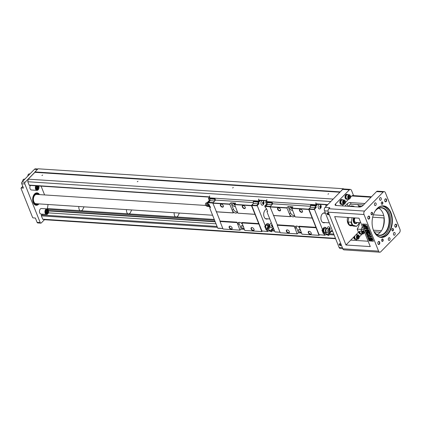 <?xml version="1.0" encoding="UTF-8"?>
<svg xmlns="http://www.w3.org/2000/svg" width="421" height="421" viewBox="0 0 421 421"><rect width="100%" height="100%" fill="white"/><g stroke="black" fill="none" stroke-linecap="round" stroke-linejoin="round"><path stroke-width="0.63" d="M325.854 232.581A3.136 2.005 -86.3 0 1 325.538 232.971L324.17 234.371L323.807 233.445L323.233 233.408L321.907 230.076L322.481 230.113L322.349 229.208L314.534 209.574L313.724 209.521L315.403 207.448L315.087 205.858L315.545 205.39L315.129 205.816M323.233 233.408L324.023 232.597M323.654 232.176A1.863 1.189 -86.3 0 1 322.828 229.755M310.509 206.29L272.792 203.827L270.003 206.674L286.88 207.779L288.075 206.553L292.937 206.874L291.742 208.095L308.619 209.195L315.929 227.324L299.052 226.224L301.983 234.192L319.023 235.339L319.523 234.829M296.163 226.082A3.168 1.952 -135.6 0 0 296.358 227.366L298.478 232.697L301.468 232.897M298.478 232.697L297.121 233.871L294.19 225.909L277.313 224.803L277.244 225.235L294.121 226.335M277.244 225.235L280.244 232.771L297.284 233.923M323.912 235.113L319.118 234.739L308.998 209.311L310.661 207.111L308.619 209.195M310.661 207.111L310.356 205.474L310.751 205.069L315.518 205.38M272.792 203.827L272.14 202.548L267.372 202.238L266.977 202.638L267.303 204.401L265.619 206.479L269.987 206.764M272.045 204.59L271.745 202.954L272.14 202.548M315.929 227.324L319.023 235.339M291.742 208.095L295.105 216.915L312.256 218.099M270.003 206.674L273.645 215.578L290.516 216.678L286.88 207.779M290.516 216.678L289.48 214.063A3.168 1.952 -135.6 0 0 291.727 216.478A3.168 1.952 -135.6 0 0 294.174 216.441A3.168 1.952 -135.6 0 0 294.547 215.515M288.075 206.553L290.606 212.91A3.168 1.952 -135.6 0 0 294.537 215.668M299.389 227.677A3.168 1.952 -135.6 0 0 295.4 226.461A3.168 1.952 -135.6 0 0 295.232 228.519L294.19 225.909M273.645 215.578L277.313 224.803M298.984 226.656L315.861 227.756M287.222 229.882A1.863 1.147 44.4 0 1 287.638 229.966A1.863 1.147 44.4 0 1 289.29 231.582A1.863 1.147 44.4 0 1 288.401 232.955A1.863 1.147 44.4 0 1 286.391 231.303A1.863 1.147 44.4 0 1 287.222 229.882M280.244 232.771L297.121 233.871M309.151 231.313A1.863 1.147 44.4 0 1 309.567 231.397A1.863 1.147 44.4 0 1 311.219 233.018A1.863 1.147 44.4 0 1 310.33 234.386A1.863 1.147 44.4 0 1 308.319 232.734A1.863 1.147 44.4 0 1 309.151 231.313M301.983 234.192L318.86 235.292M269.961 206.932L286.838 208.037M291.7 208.353L308.577 209.458M278.449 207.837A1.863 1.147 44.4 0 1 278.865 207.921A1.863 1.147 44.4 0 1 280.518 209.542A1.863 1.147 44.4 0 1 279.628 210.91A1.863 1.147 44.4 0 1 277.618 209.258A1.863 1.147 44.4 0 1 278.449 207.837M273.371 215.494L290.243 216.599M300.378 209.269A1.863 1.147 44.4 0 1 300.794 209.353A1.863 1.147 44.4 0 1 302.446 210.974A1.863 1.147 44.4 0 1 301.557 212.342A1.863 1.147 44.4 0 1 299.547 210.689A1.863 1.147 44.4 0 1 300.378 209.269M295.105 216.915L311.982 218.015M325.58 204.706L326.191 206.237M315.971 204.874L316.745 204.127M324.88 222.567A4.968 3.173 -86.3 0 1 323.76 222.809A4.968 3.173 -86.3 0 1 321.344 220.641A4.968 3.173 -86.3 0 1 321.397 215.436A4.968 3.173 -86.3 0 1 324.407 212.889A4.968 3.173 -86.3 0 1 325.486 213.273L323.281 213.126M287.722 229.998A1.616 0.995 -135.6 0 0 287.438 229.945A1.616 0.995 -135.6 0 0 286.817 230.15A1.616 0.995 -135.6 0 0 287.269 231.992A1.616 0.995 -135.6 0 0 289.122 232.408A1.616 0.995 -135.6 0 0 289.259 231.497M278.949 207.953A1.616 0.995 -135.6 0 0 278.665 207.906A1.616 0.995 -135.6 0 0 278.044 208.106A1.616 0.995 -135.6 0 0 278.502 209.947A1.616 0.995 -135.6 0 0 280.349 210.363A1.616 0.995 -135.6 0 0 280.486 209.458M300.878 209.384A1.616 0.995 -135.6 0 0 300.594 209.337A1.616 0.995 -135.6 0 0 299.973 209.537A1.616 0.995 -135.6 0 0 300.426 211.379A1.616 0.995 -135.6 0 0 302.278 211.8A1.616 0.995 -135.6 0 0 302.415 210.889M309.651 231.429A1.616 0.995 -135.6 0 0 309.367 231.376A1.616 0.995 -135.6 0 0 308.746 231.582A1.616 0.995 -135.6 0 0 309.198 233.423A1.616 0.995 -135.6 0 0 311.051 233.839A1.616 0.995 -135.6 0 0 311.187 232.934M292.442 210.216A1.863 1.147 44.4 0 1 290.043 208.979A1.863 1.147 44.4 0 1 290.711 207.227A1.863 1.147 44.4 0 1 291.127 207.311A1.863 1.147 44.4 0 1 292.006 207.827M301.215 232.26A1.863 1.147 44.4 0 1 298.815 231.018A1.863 1.147 44.4 0 1 299.484 229.271A1.863 1.147 44.4 0 1 299.899 229.356A1.863 1.147 44.4 0 1 300.089 229.429M291.569 207.516A0.779 0.479 -135.6 0 0 291.369 207.611A0.779 0.479 -135.6 0 0 291.832 208.679M300.168 229.629A0.779 0.479 -135.6 0 0 300.141 229.655A0.779 0.479 -135.6 0 0 300.605 230.724M315.545 205.39L316.013 204.874M316.024 204.901L316.781 204.127M310.356 205.474L315.124 205.785M310.682 207.232L315.318 207.532M309.067 208.879L313.777 209.19M308.998 209.311L313.724 209.521M319.118 234.739L324.738 235.202L324.17 234.371M325.649 234.634L326.549 234.692M332.106 231.397A1.642 1.052 -86.3 0 1 331.953 231.229L331.648 231.14L328.001 235.223L326.57 234.723L326.159 234.113M324.738 235.202L323.928 235.15M329.68 227.451A2.331 1.489 93.7 0 0 328.69 226.724A2.331 1.489 93.7 0 0 327.775 227.13A2.331 1.489 93.7 0 0 327.112 228.492M319.718 204.322A2.331 1.489 93.7 0 0 318.86 204.727A2.331 1.489 93.7 0 0 318.339 207.958A2.331 1.489 93.7 0 0 319.471 208.969A2.331 1.489 93.7 0 0 320.549 208.379M320.765 205.048A2.331 1.489 93.7 0 0 319.834 204.327M313.792 209.09L314.603 209.142L316.213 207.5L315.403 207.448M314.603 209.142L314.534 209.574M322.349 229.208L323.717 227.808A3.136 2.005 -86.3 0 1 324.954 227.266A3.136 2.005 -86.3 0 1 326.464 228.614M326.217 232.392A3.136 2.005 -86.3 0 1 325.775 232.987L324.412 234.386M332.569 231.055A1.21 0.774 -86.3 0 1 331.764 230.803L331.269 230.655L327.322 234.692L326.617 233.644L325.007 235.286M315.087 205.858L316.108 205.337L315.918 206.032L317.723 204.19M315.918 206.032L316.213 207.5M316.108 205.337L317.26 204.159M316.171 205.637L317.592 204.18M329.406 233.792L328.001 235.223M327.322 234.692L327.859 235.013M331.269 230.655L331.648 231.14M331.764 230.803L331.953 231.229M322.481 230.113L323.402 229.171A2.173 1.389 -86.3 0 1 323.938 228.461M324.549 232.687L323.807 233.445M326.38 228.577L326.033 228.171L324.044 228.335L324.423 228.361L323.638 230.619L323.26 230.592L323.275 229.487A2.173 1.389 -86.3 0 0 323.296 231.566L323.328 231.645A2.173 1.389 -86.3 0 0 323.717 232.239M324.833 227.266A3.136 2.005 -86.3 0 1 326.017 228.171M319.813 204.327A2.331 1.489 -86.3 0 1 320.528 204.732A2.768 2.768 0 0 1 320.27 208.663A2.331 1.489 -86.3 0 1 319.46 208.969M328.68 226.724A2.331 1.489 -86.3 0 1 329.443 227.135A2.768 2.768 0 0 1 329.638 230.561M328.785 229.14L329.054 228.361L329.627 228.298L329.922 229.035L329.517 229.855M328.701 229.103A1.01 0.647 -86.3 0 1 329.196 228.14A1.01 0.647 -86.3 0 1 329.906 228.535A1.01 0.647 -86.3 0 1 329.569 230.029M329.922 229.035L329.306 228.998L329.18 229.356M329.054 228.366L329.306 228.998M320.139 205.958L320.713 205.895L321.007 206.632L320.728 207.442L320.155 207.506L319.86 206.769L320.139 205.958M320.991 206.132A1.01 0.647 -86.3 0 1 320.444 207.706A1.01 0.647 -86.3 0 1 319.871 206.264A1.01 0.647 -86.3 0 1 320.991 206.132M320.728 207.442L320.113 207.4L320.386 206.595L321.007 206.632M320.139 205.964L320.386 206.595M266.982 202.669L267.256 204.306L265.577 206.374L264.767 206.322L265.698 208.085L266.272 208.121L267.598 211.453L267.025 211.416L267.156 212.321L274.966 231.955L276.144 231.997M280.039 232.25L275.776 232.008M280.012 232.187L275.739 231.908M270.324 206.348L265.688 206.048M271.94 204.701L267.303 204.401M271.745 202.954L266.977 202.638M276.05 232.092L274.966 231.955M264.767 206.322L264.835 205.89L265.646 205.948M267.256 204.306L266.446 204.253L264.835 205.89M266.446 204.253L265.672 202.043L266.935 202.717M258.952 200.354L266.819 200.87L265.672 202.043M267.025 211.416L267.424 211.01M315.908 205.022L315.882 202.764L316.245 204.548L315.903 204.895M315.566 205.369L315.471 204.995L316.224 204.617M315.871 204.795L266.814 201.591L266.825 199.565M267.614 202.254L266.814 201.591M298.368 232.813L301.515 233.018M328.191 235.029L328.938 235.576L328.422 234.792M323.275 229.487L323.307 229.398A2.173 1.389 -86.3 0 1 323.402 229.171M326.033 228.171L324.423 228.361M323.307 229.398L323.87 228.54M323.638 230.619L324.465 232.692L323.328 231.645M323.296 231.566L323.26 230.592M324.465 232.692L326.154 232.408M328.875 231.082A0.516 0.332 -86.3 0 1 328.864 230.192A0.516 0.332 -86.3 0 1 328.875 231.082M329.033 229.266L327.691 228.603A2.047 1.31 93.7 0 0 327.491 228.535L326.059 228.835A1.863 1.189 93.7 0 0 325.322 230.434A1.863 1.189 93.7 0 0 325.843 232.118L327.228 232.602A2.047 1.31 93.7 0 0 327.427 232.56L328.848 232.082A1.458 0.931 93.7 0 0 329.185 231.86A1.458 0.931 93.7 0 0 329.638 230.44A1.458 0.931 93.7 0 0 329.033 229.266A1.458 0.931 93.7 0 0 327.775 230.597A1.458 0.931 93.7 0 0 328.848 232.082M327.491 228.535A2.047 1.31 93.7 0 0 325.917 230.476A2.047 1.31 93.7 0 0 327.228 232.602M362.234 233.918L359.25 236.97M357.108 239.16L355.85 240.444M380.763 251.779L399.397 232.739A2.484 1.589 93.7 0 0 399.95 229.292L385.383 192.692A2.484 1.589 93.7 0 0 384.178 191.608A2.484 1.589 93.7 0 0 383.199 192.039L364.565 211.074A2.484 1.589 93.7 0 0 364.018 214.521L378.579 251.121A2.484 1.589 93.7 0 0 379.789 252.205A2.484 1.589 93.7 0 0 380.763 251.779M358.445 232.25L357.187 229.092L361.081 229.387L361.718 230.976A2.484 1.142 -21.7 0 0 358.445 232.25L350.751 240.107L368.149 241.244M379.789 252.205L344.036 249.869A2.484 1.589 -86.3 0 1 342.831 248.79L328.264 212.189A2.484 1.589 -86.3 0 1 328.812 208.737L364.565 211.074M328.038 211.058L324.523 210.826A2.484 1.589 -86.3 0 1 325.075 207.379L329.838 207.69L328.812 208.737M364.375 231.76A2.173 1.389 93.7 0 1 362.844 233.96A2.173 1.389 93.7 0 1 361.723 230.976L364.128 231.134M374.18 231.792L380.331 232.192M362.292 226.524A16.151 10.32 -86.3 0 1 361.081 229.387L363.491 229.54M373.385 230.187L381.473 230.713M372.685 217.199L383.941 217.936A16.151 10.32 93.7 0 1 382.031 229.792M345.962 245.001L334.663 216.599L358.976 218.189L370.275 246.585L345.962 245.001L350.751 240.107M362.449 224.004L369.18 240.923L373.474 241.201L366.738 224.288L362.449 224.004M362.697 224.025L369.354 240.749L373.395 241.012M371.969 239.565L372.401 239.533M372.217 239.654L372.332 239.912L371.801 239.738L372.317 239.907M371.069 238.112L371.085 239.06L371.843 240.054L370.412 239.012L371.243 237.933L371.869 238.754L371.338 238.586L371.238 238.333L371.927 238.323L371.869 238.754M371.248 238.354L371.69 239.454M371.885 239.707L371.843 240.054M368.633 237.486L369.864 237.77L370.612 237.428L369.985 238.67L368.633 237.486L369.696 237.949L370.438 237.607L369.985 238.67M369.633 232.692L369.706 233.481L366.844 233.297L366.449 232.308L368.165 231.839L365.981 231.124L365.586 230.129L368.443 230.313L368.691 230.929L366.438 230.782L368.949 231.582L369.201 232.218L367.207 232.724L369.459 232.871L367.796 232.576M366.449 232.308L367.949 231.766M365.586 230.129L368.612 230.14L368.691 230.929M367.344 230.845L369.117 231.408L369.201 232.218M367.675 227.777L367.917 228.387L367.17 228.524L367.707 229.866L364.844 228.293L364.633 227.766L366.444 227.882L366.286 227.477L366.765 227.508L366.928 227.914L367.675 227.777L367.743 228.561M367.417 228.54L367.707 229.866M364.633 227.766L366.37 227.693M366.286 227.477L366.938 227.335L367.096 227.74M370.922 235.939L371.017 236.776L368.154 236.591L367.891 235.928L369.159 236.013L367.359 234.586L367.001 233.697L368.612 235.007L369.838 233.818L370.18 234.676L369.196 235.492L369.885 236.06L370.922 235.939L371.017 236.776M367.891 235.928L368.907 235.807M367.001 233.697L368.78 234.834L370.006 233.644L370.18 234.676M369.385 235.328L370.059 235.881M366.486 227.187L367.091 226.709L366.654 227.014L367.091 226.709L365.054 224.94L366.917 226.882L366.486 227.187L366.365 226.482L365.333 225.693L365.854 227.077L364.239 226.656L363.576 224.993L364.091 225.025L364.565 226.214L365.086 226.34L364.881 225.114M365.449 225.63L365.854 227.077M363.576 224.993L364.26 224.851L364.907 226.082M369.154 239.875L369.98 238.802L368.38 237.933L369.138 238.928L369.154 239.875L369.812 238.975L368.38 237.933M370.238 239.317L371.759 240.323L370.527 240.038L369.785 240.38L370.238 239.317L371.59 240.502M371.543 238.46L372.059 238.67M371.89 238.807L371.996 239.065L371.522 238.844L372.038 239.175L371.654 239.196L372.143 239.444L371.611 239.275L371.854 239.075L371.359 238.633L371.996 239.065M371.827 239.023L372.317 239.27L371.801 239.738M371.427 238.165L371.927 238.323M371.654 239.196L372.075 239.275M369.885 236.06L370.754 236.113M366.928 227.914L367.501 227.956M366.991 229.245L366.691 228.492L365.712 228.429L366.991 229.245M366.207 228.461L366.838 228.866M369.459 232.871L369.706 233.481M371.859 239.696L372.264 239.838M353.577 195.602L351.54 190.481A2.484 1.589 93.7 0 0 350.33 189.397A2.484 1.589 93.7 0 0 349.356 189.829L335.505 203.975A2.484 1.142 158.3 0 0 335.105 205.016A2.484 1.142 158.3 0 0 336.047 205.495L359.408 207.021A2.484 1.142 158.3 0 0 362.681 205.748L376.527 191.602L383.199 192.039M342.099 205.89L343.631 204.327M345.331 202.59L348.762 199.086M350.461 197.349L351.803 195.981A2.484 1.589 -86.3 0 1 352.782 195.549L371.469 196.77M348.109 206.285L347.141 203.848L344.962 206.08M347.141 203.848A2.484 1.142 158.3 0 1 350.414 202.58L364.86 203.522M350.414 202.58L351.046 204.164L363.439 204.974M351.046 204.164L349.904 204.548L348.604 206.316M357.329 204.574A16.151 10.32 -86.3 0 1 359.287 206.137L357.908 206.921M359.287 206.137L361.949 206.311M327.464 212.968A1.116 0.689 44.4 0 1 327.712 213.021A1.116 0.689 44.4 0 1 328.701 213.989A1.116 0.689 44.4 0 1 328.17 214.805A1.116 0.689 44.4 0 1 326.97 213.821A1.116 0.689 44.4 0 1 327.464 212.968M339.705 243.727A1.116 0.689 44.4 0 1 339.952 243.78A1.116 0.689 44.4 0 1 340.942 244.748A1.116 0.689 44.4 0 1 340.41 245.564A1.116 0.689 44.4 0 1 339.21 244.58A1.116 0.689 44.4 0 1 339.705 243.727M324.523 210.826L339.089 247.432L342.373 247.643M340.073 243.827A0.779 0.479 -135.6 0 0 340 243.817A0.779 0.479 -135.6 0 0 339.7 243.917A0.779 0.479 -135.6 0 0 339.921 244.801A0.779 0.479 -135.6 0 0 340.81 245.001A0.779 0.479 -135.6 0 0 340.889 244.627M327.833 213.068A0.779 0.479 -135.6 0 0 327.759 213.058A0.779 0.479 -135.6 0 0 327.459 213.158A0.779 0.479 -135.6 0 0 327.68 214.042A0.779 0.479 -135.6 0 0 328.569 214.242A0.779 0.479 -135.6 0 0 328.648 213.868M342.783 248.674L340.294 248.511A2.484 1.589 -86.3 0 1 339.089 247.432M325.075 207.379L342.678 189.392A2.484 1.589 -86.3 0 1 343.657 188.966L350.33 189.397M355.335 239.344A2.484 1.589 -86.3 0 1 355.166 239.344A2.484 1.589 -86.3 0 1 353.735 237.06M360.465 234.102A2.484 1.589 -86.3 0 1 360.297 234.108A2.484 1.589 -86.3 0 1 358.866 231.892M361.418 233.865A2.484 1.589 -86.3 0 1 360.629 234.129A2.484 1.589 -86.3 0 1 359.202 231.671M360.802 233.766L360.655 233.755A2.11 1.347 -86.3 0 1 359.629 232.834A2.11 1.347 -86.3 0 1 359.445 231.534M362.844 233.96L361.129 233.85A2.173 1.389 -86.3 0 1 359.908 231.324M362.155 231.008A1.821 1.163 93.7 0 0 362.881 233.592A1.821 1.163 93.7 0 0 364.344 231.682M363.618 231.103L363.865 231.724L363.528 232.692L362.839 232.771L362.486 231.882L362.776 231.045M362.723 231.192L362.67 232.35M363.528 232.692L362.786 232.645M363.865 231.724L362.913 231.661M356.224 234.518A2.484 1.589 -86.3 0 1 356.571 234.765M356.287 239.107A2.484 1.589 -86.3 0 1 355.503 239.365A2.484 1.589 -86.3 0 1 354.082 236.702M355.671 239.002L355.524 238.996A2.11 1.347 -86.3 0 1 354.498 238.075A2.11 1.347 -86.3 0 1 354.361 236.418M355.961 234.786A2.173 1.389 -86.3 0 1 356.282 234.75L357.997 234.86A2.173 1.389 93.7 0 0 357.14 235.234A2.173 1.389 93.7 0 0 356.498 237.628A2.173 1.389 93.7 0 0 357.713 239.202A2.173 1.389 93.7 0 0 359.239 237.123A2.173 1.389 93.7 0 0 357.997 234.86M357.713 239.202L355.998 239.086A2.173 1.389 -86.3 0 1 355.008 235.76M357.45 235.539A1.821 1.163 93.7 0 0 357.476 238.681A1.821 1.163 93.7 0 0 359.213 236.907A1.821 1.163 93.7 0 0 357.45 235.539M357.692 236.155L358.382 236.076L358.734 236.965L358.397 237.928L357.708 238.012L357.355 237.123L357.692 236.155M357.597 236.434L357.545 237.591M358.397 237.928L357.661 237.881M358.734 236.965L357.782 236.902M390.956 212.737A15.84 10.12 -86.3 0 1 387.225 234.934A15.84 10.12 -86.3 0 1 373.274 229.892A15.84 10.12 -86.3 0 1 374.422 212.305A15.84 10.12 -86.3 0 1 390.956 212.737M379.679 242.101A1.552 0.995 -86.3 0 1 379.316 244.28A1.552 0.995 -86.3 0 1 377.947 243.785A1.552 0.995 -86.3 0 1 378.058 242.059A1.552 0.995 -86.3 0 1 379.679 242.101M396.603 224.814A1.552 0.995 -86.3 0 1 396.24 226.993A1.552 0.995 -86.3 0 1 394.872 226.498A1.552 0.995 -86.3 0 1 394.982 224.772A1.552 0.995 -86.3 0 1 396.603 224.814M386.504 199.443A1.552 0.995 -86.3 0 1 386.141 201.617A1.552 0.995 -86.3 0 1 384.773 201.122A1.552 0.995 -86.3 0 1 384.883 199.396A1.552 0.995 -86.3 0 1 386.504 199.443M369.585 216.731A1.552 0.995 -86.3 0 1 369.217 218.904A1.552 0.995 -86.3 0 1 367.849 218.41A1.552 0.995 -86.3 0 1 367.965 216.689A1.552 0.995 -86.3 0 1 369.585 216.731M382.752 202.39A1.242 0.795 -86.3 0 1 382.457 204.132A1.242 0.795 -86.3 0 1 381.363 203.732A1.242 0.795 -86.3 0 1 381.452 202.354A1.242 0.795 -86.3 0 1 382.752 202.39M372.496 212.868A1.242 0.795 -86.3 0 1 372.201 214.61A1.242 0.795 -86.3 0 1 371.106 214.215A1.242 0.795 -86.3 0 1 371.196 212.831A1.242 0.795 -86.3 0 1 372.496 212.868M393.351 229.024A1.242 0.795 -86.3 0 1 393.056 230.766A1.242 0.795 -86.3 0 1 391.967 230.371A1.242 0.795 -86.3 0 1 392.056 228.992A1.242 0.795 -86.3 0 1 393.351 229.024M383.094 239.507A1.242 0.795 -86.3 0 1 382.8 241.244A1.242 0.795 -86.3 0 1 381.71 240.849A1.242 0.795 -86.3 0 1 381.8 239.47A1.242 0.795 -86.3 0 1 383.094 239.507M395.072 233.05A1.4 0.895 -86.3 0 1 395.061 234.513A1.4 0.895 -86.3 0 1 394.214 235.228A1.4 0.895 -86.3 0 1 393.414 233.776A1.4 0.895 -86.3 0 1 394.393 232.439A1.4 0.895 -86.3 0 1 395.072 233.05M389.946 238.291A1.4 0.895 -86.3 0 1 389.93 239.754A1.4 0.895 -86.3 0 1 389.083 240.47A1.4 0.895 -86.3 0 1 388.283 239.017A1.4 0.895 -86.3 0 1 389.267 237.681A1.4 0.895 -86.3 0 1 389.946 238.291M381.2 198.191A1.4 0.895 -86.3 0 1 381.189 199.654A1.4 0.895 -86.3 0 1 380.342 200.37A1.4 0.895 -86.3 0 1 379.542 198.917A1.4 0.895 -86.3 0 1 380.521 197.581A1.4 0.895 -86.3 0 1 381.2 198.191M376.074 203.432A1.4 0.895 -86.3 0 1 376.058 204.895A1.4 0.895 -86.3 0 1 375.211 205.611A1.4 0.895 -86.3 0 1 374.411 204.159A1.4 0.895 -86.3 0 1 375.395 202.822A1.4 0.895 -86.3 0 1 376.074 203.432M381.684 240.786A1.026 0.653 93.7 0 0 382.179 241.217A1.026 0.653 93.7 0 0 382.8 240.691A1.026 0.653 93.7 0 0 382.81 239.617A1.026 0.653 93.7 0 0 382.31 239.17A1.026 0.653 93.7 0 0 381.768 239.533M391.94 230.308A1.026 0.653 93.7 0 0 392.435 230.734A1.026 0.653 93.7 0 0 393.056 230.213A1.026 0.653 93.7 0 0 393.067 229.14A1.026 0.653 93.7 0 0 392.567 228.692A1.026 0.653 93.7 0 0 392.025 229.056M371.085 214.147A1.026 0.653 93.7 0 0 371.575 214.578A1.026 0.653 93.7 0 0 372.196 214.052A1.026 0.653 93.7 0 0 372.206 212.979A1.026 0.653 93.7 0 0 371.711 212.531A1.026 0.653 93.7 0 0 371.169 212.894M381.342 203.669A1.026 0.653 93.7 0 0 381.836 204.101A1.026 0.653 93.7 0 0 382.452 203.575A1.026 0.653 93.7 0 0 382.463 202.501A1.026 0.653 93.7 0 0 381.968 202.054A1.026 0.653 93.7 0 0 381.426 202.417M367.828 218.336A1.305 0.831 93.7 0 0 368.454 218.894A1.305 0.831 93.7 0 0 369.243 218.225A1.305 0.831 93.7 0 0 369.254 216.857A1.305 0.831 93.7 0 0 368.622 216.289A1.305 0.831 93.7 0 0 367.928 216.757M384.747 201.049A1.305 0.831 93.7 0 0 385.378 201.601A1.305 0.831 93.7 0 0 386.168 200.933A1.305 0.831 93.7 0 0 386.178 199.57A1.305 0.831 93.7 0 0 385.547 199.001A1.305 0.831 93.7 0 0 384.852 199.47M394.845 226.419A1.305 0.831 93.7 0 0 395.472 226.977A1.305 0.831 93.7 0 0 396.266 226.309A1.305 0.831 93.7 0 0 396.277 224.94A1.305 0.831 93.7 0 0 395.645 224.372A1.305 0.831 93.7 0 0 394.951 224.846M377.921 243.712A1.305 0.831 93.7 0 0 378.553 244.264A1.305 0.831 93.7 0 0 379.342 243.596A1.305 0.831 93.7 0 0 379.353 242.233A1.305 0.831 93.7 0 0 378.721 241.665A1.305 0.831 93.7 0 0 378.026 242.133M373.243 229.803A15.53 9.925 93.7 0 0 380.989 237.123A15.53 9.925 93.7 0 0 390.393 229.161A15.53 9.925 93.7 0 0 390.546 212.9A15.53 9.925 93.7 0 0 383.01 206.137A15.53 9.925 93.7 0 0 374.38 212.389M382.294 206.127A15.53 9.925 -86.3 0 1 389.12 212.805A15.53 9.925 -86.3 0 1 389.151 228.577A15.53 9.925 -86.3 0 1 380.279 237.039M375.464 210.568A13.977 8.93 -86.3 0 1 387.657 212.352A13.977 8.93 -86.3 0 1 386.404 231.561A13.977 8.93 -86.3 0 1 374.08 231.75M373.874 231.324A13.667 8.73 93.7 0 0 379.442 235.155A13.667 8.73 93.7 0 0 387.72 228.15A13.667 8.73 93.7 0 0 387.852 213.836A13.667 8.73 93.7 0 0 381.221 207.885A13.667 8.73 93.7 0 0 375.2 210.958M377.095 234.481A13.667 8.73 93.7 0 0 383.089 213.526A13.667 8.73 93.7 0 0 378.805 208.253M384.178 191.608L377.505 191.176A2.484 1.589 93.7 0 0 376.527 191.602M346.594 199.244A2.484 1.589 -86.3 0 1 346.425 199.244A2.484 1.589 -86.3 0 1 345.031 197.449A2.484 1.589 -86.3 0 1 345.767 194.718A2.484 1.589 -86.3 0 1 346.746 194.286A2.484 1.589 -86.3 0 1 346.915 194.313M341.463 204.48A2.484 1.589 -86.3 0 1 341.294 204.485A2.484 1.589 -86.3 0 1 339.9 202.685A2.484 1.589 -86.3 0 1 340.642 199.954A2.484 1.589 -86.3 0 1 341.62 199.528A2.484 1.589 -86.3 0 1 341.784 199.554M342.415 204.248A2.484 1.589 -86.3 0 1 341.631 204.506A2.484 1.589 -86.3 0 1 340.236 202.712A2.484 1.589 -86.3 0 1 340.973 199.975A2.484 1.589 -86.3 0 1 341.952 199.549A2.484 1.589 -86.3 0 1 342.699 199.907M341.799 204.143L341.652 204.132A2.11 1.347 -86.3 0 1 340.626 203.217A2.11 1.347 -86.3 0 1 340.647 201.001A2.11 1.347 -86.3 0 1 341.926 199.922L342.078 199.928M343.841 204.338L342.126 204.227A2.173 1.389 -86.3 0 1 340.905 202.654A2.173 1.389 -86.3 0 1 341.552 200.264A2.173 1.389 -86.3 0 1 342.41 199.891L344.125 200.001A2.173 1.389 93.7 0 0 343.268 200.375A2.173 1.389 93.7 0 0 342.62 202.769A2.173 1.389 93.7 0 0 343.841 204.338A2.173 1.389 93.7 0 0 345.367 202.259A2.173 1.389 93.7 0 0 344.125 200.001M343.573 200.68A1.821 1.163 93.7 0 0 343.604 203.822A1.821 1.163 93.7 0 0 345.341 202.048A1.821 1.163 93.7 0 0 343.573 200.68M343.82 201.296L344.51 201.217L344.862 202.101L344.525 203.069L343.836 203.154L343.483 202.264L343.82 201.296M343.725 201.575L343.673 202.733M344.525 203.069L343.789 203.022M344.862 202.101L343.91 202.043M347.546 199.007A2.484 1.589 -86.3 0 1 346.757 199.27A2.484 1.589 -86.3 0 1 345.362 197.47A2.484 1.589 -86.3 0 1 346.104 194.739A2.484 1.589 -86.3 0 1 347.083 194.307A2.484 1.589 -86.3 0 1 347.83 194.67M346.93 198.907L346.783 198.896A2.11 1.347 -86.3 0 1 345.757 197.975A2.11 1.347 -86.3 0 1 345.778 195.765A2.11 1.347 -86.3 0 1 347.057 194.681L347.204 194.691M348.972 199.101L347.257 198.991A2.173 1.389 -86.3 0 1 346.036 197.417A2.173 1.389 -86.3 0 1 346.683 195.023A2.173 1.389 -86.3 0 1 347.536 194.649L349.251 194.76A2.173 1.389 93.7 0 0 348.399 195.139A2.173 1.389 93.7 0 0 347.751 197.528A2.173 1.389 93.7 0 0 348.972 199.101A2.173 1.389 93.7 0 0 350.498 197.023A2.173 1.389 93.7 0 0 349.251 194.76M348.704 195.439A1.821 1.163 93.7 0 0 348.735 198.586A1.821 1.163 93.7 0 0 350.472 196.807A1.821 1.163 93.7 0 0 348.704 195.439M348.951 196.054L349.64 195.975L349.993 196.865L349.656 197.833L348.967 197.912L348.614 197.023L348.951 196.054M348.851 196.333L348.798 197.491M349.656 197.833L348.914 197.786M349.993 196.865L349.041 196.802M344.052 188.987L343.131 188.713L340.015 192.118M373.359 214.826L383.726 215.499M351.919 225.667A6.21 3.968 -86.3 0 1 350.851 225.819A6.21 3.968 -86.3 0 1 347.835 223.114A6.21 3.968 -86.3 0 1 347.614 217.446M360.587 206.222L360.823 206.816M351.209 225.451A6.21 3.968 -86.3 0 1 350.33 225.73M349.888 225.135A5.589 3.573 -86.3 0 1 349.84 225.13A5.589 3.573 -86.3 0 1 348.956 224.893M350.167 225.14A5.589 3.573 -86.3 0 1 349.935 225.14A5.589 3.573 -86.3 0 1 348.867 224.803M347.609 222.104A4.784 3.058 -86.3 0 1 347.593 222.051A4.784 3.058 -86.3 0 1 347.325 220.978M347.53 217.768A4.784 3.058 -86.3 0 1 347.635 217.446A4.968 3.173 -86.3 0 0 347.441 218.199M348.767 223.94A4.968 3.173 -86.3 0 1 347.709 222.362A4.968 3.173 -86.3 0 1 347.63 222.156A4.968 3.173 -86.3 0 1 347.288 220.536M352.045 217.736L351.44 221.53A6.52 4.168 93.7 0 0 352.893 225.177L356.519 226.319L353.661 226.13L349.556 224.956M348.104 221.314L348.709 217.515M356.519 226.319L356.345 226.209A6.52 4.168 93.7 0 0 358.776 223.725L358.95 222.614M353.64 217.836A3.726 2.384 93.7 0 0 353.356 221.588A3.726 2.384 93.7 0 0 355.303 223.619A3.726 2.384 93.7 0 0 355.419 223.625M357.392 222.514A3.726 2.384 -86.3 0 1 355.54 223.635A3.726 2.384 -86.3 0 1 353.729 222.014A3.726 2.384 -86.3 0 1 353.877 217.852M354.35 217.883A3.415 2.184 93.7 0 0 354.14 221.856A3.415 2.184 93.7 0 0 357.355 222.509M360.781 222.735L355.861 222.414A2.484 1.589 -86.3 0 1 354.65 221.33A2.484 1.589 -86.3 0 1 355.156 217.936M352.893 225.177L349.377 224.851A6.831 4.368 93.7 0 1 348.235 221.983L351.098 222.167L351.44 221.53M358.776 223.725L358.434 224.361L358.776 223.725M174.168 212.726C174.047 214.931 174.547 216.331 175.657 216.926L176.583 216.983L177.783 216.236L179.372 213.068M126.5 209.616C126.379 211.821 126.874 213.215 127.989 213.81L128.91 213.873L130.11 213.126L131.699 209.958M42.321 214.173L41.516 214.994A0.621 0.395 93.7 0 0 41.379 215.857L42.716 219.215L335.463 238.328M48.057 204.495L47.41 208.553A1.242 0.795 -86.3 0 1 47.299 208.953M78.827 206.506C78.706 208.705 79.201 210.105 80.316 210.7L81.242 210.758L82.442 210.016L84.026 206.843M48.526 210.589L215.073 221.462M48.594 210.937L215.215 221.814M48.404 212.873L216.01 223.819M331.438 231.355L332.722 231.439M42.716 219.215L44.352 219.704L335.621 238.723M340.057 191.86L34.964 171.936L38.037 168.795L343.131 188.713M34.964 171.936L34.901 172.326L339.894 192.239M137.262 181.74L137.999 181.277L137.262 181.74M34.901 172.326L28.218 179.157L333.211 199.07M41.921 175.515L42.658 175.052L41.921 175.515M327.943 194.192L328.68 193.728L327.943 194.192M232.602 187.966L233.339 187.503L232.602 187.966M28.218 179.157L27.802 181.74L330.806 201.522M27.802 181.74L29.138 185.098A0.621 0.395 93.7 0 0 29.438 185.366L209.611 197.133L208.469 198.307L209.732 198.98L210.047 200.57L208.442 202.212L208.416 202.743L212.784 203.027M41.09 186.129L44.594 194.934M212.594 215.236L36.085 203.711A4.657 2.979 -86.3 0 1 33.822 201.685A4.657 2.979 -86.3 0 1 33.748 201.491A4.657 2.979 -86.3 0 1 34.09 196.318A4.657 2.979 -86.3 0 1 36.69 194.418L205.68 205.448M33.722 201.401A4.347 2.779 -86.3 0 1 33.691 201.312A4.347 2.779 -86.3 0 1 34.001 196.486A4.347 2.779 -86.3 0 1 34.048 196.402M37.943 194.497A5.278 3.373 93.7 0 0 36.448 193.776M35.759 204.311A5.278 3.373 93.7 0 0 37.337 203.796M38.037 194.502A5.278 3.373 93.7 0 0 36.495 193.781A5.278 3.373 93.7 0 0 32.785 198.828A5.278 3.373 93.7 0 0 35.806 204.317A5.278 3.373 93.7 0 0 37.432 203.801M38.564 194.539A5.715 3.652 93.7 0 0 34.748 193.913M34.096 203.959A5.715 3.652 93.7 0 0 37.958 203.832M38.011 203.838A5.899 3.773 -86.3 0 1 35.811 204.932M36.58 193.171A5.899 3.773 -86.3 0 1 38.621 194.544M48.152 213.221A2.794 1.784 -86.3 0 1 46.547 214.447C47.636 214.457 48.326 213.568 48.626 211.784L48.347 210.053C48.352 209.616 47.873 209.221 46.915 208.869L41.432 208.511A2.794 1.784 93.7 0 0 40.332 208.995A2.794 1.784 93.7 0 0 39.5 212.068A2.794 1.784 93.7 0 0 41.069 214.089L46.547 214.447A2.794 1.784 -86.3 0 1 44.984 212.426A2.794 1.784 -86.3 0 1 45.815 209.353A2.794 1.784 -86.3 0 1 46.915 208.869A2.794 1.784 -86.3 0 1 48.347 210.295M38.943 203.901A6.21 3.968 -86.3 0 1 33.112 202.312A6.21 3.968 -86.3 0 1 33.559 195.418A6.21 3.968 -86.3 0 1 39.548 194.602M30.354 185.429A2.794 1.784 93.7 0 0 29.986 188.345A2.794 1.784 93.7 0 0 31.48 189.997L36.964 190.355A2.794 1.784 -86.3 0 1 35.464 188.703A2.794 1.784 -86.3 0 1 35.832 185.787M34.922 172.194L25.107 182.219A1.242 0.795 93.7 0 0 24.834 183.945L40.216 222.598A1.242 0.795 93.7 0 0 40.816 223.141A1.242 0.795 93.7 0 0 41.305 222.925L44.452 219.709M39 194.565A5.899 3.773 93.7 0 0 36.774 193.176A5.899 3.773 93.7 0 0 33.517 195.502M33.08 202.222A5.899 3.773 93.7 0 0 36.001 204.953A5.899 3.773 93.7 0 0 38.395 203.864M37.843 168.995L35.469 168.842A2.484 1.589 -86.3 0 0 34.49 169.268L22.008 182.019A1.242 0.795 -86.3 0 0 21.734 183.74L23.465 188.098L21.324 187.961A0.621 0.384 -135.6 0 0 21.05 188.44L32.554 217.352A0.621 0.384 -135.6 0 0 33.238 217.899L35.38 218.036L37.116 222.393L40.216 222.598M40.816 223.141L37.716 222.935A1.242 0.795 -86.3 0 1 37.116 222.393M22.671 181.34A2.173 1.389 -86.3 0 1 23.35 179.488A2.173 1.389 -86.3 0 1 24.207 179.114L24.813 179.151M27.802 176.104A2.173 1.389 -86.3 0 1 28.481 174.252A2.173 1.389 -86.3 0 1 29.333 173.873L29.944 173.915M46.926 214.021L47.105 212.026L48.378 212.542L47.478 212.858L46.926 214.021L47.152 212.026M47.199 211.416L48.52 211.652L47.783 210.874L47.652 209.479L47.199 211.416L47.652 209.479M47.089 209.311L46.494 210.5L45.589 210.789L46.863 211.305L47.089 209.311L46.542 210.5L45.636 210.795L46.863 211.305M46.315 213.852L46.168 212.473L45.452 211.674L46.768 211.91L46.315 213.852M46.363 213.857L46.215 212.479L45.5 211.679M47.247 211.421L48.52 211.652M37.337 189.929L37.516 187.929L38.79 188.445L37.895 188.761L37.337 189.929L37.564 187.934M37.906 185.919L37.611 187.324L38.932 187.561L38.195 186.777L38.116 185.935M37.153 185.871L36.906 186.403L36.001 186.698L37.227 187.208L37.427 185.887M36.727 189.76L36.58 188.382L35.864 187.582L37.18 187.819L36.727 189.76M36.774 189.76L36.627 188.382L35.911 187.582M37.201 185.877L36.959 186.408L36.048 186.698L37.274 187.208M37.953 185.924L37.611 187.324M37.658 187.324L38.932 187.561M253.305 202.559L215.584 200.096L212.8 202.943L229.677 204.043L230.871 202.822L235.734 203.138L234.539 204.359L251.411 205.464L258.72 223.593L241.849 222.488L244.78 230.455L261.815 231.608L262.32 231.092M238.96 222.351A3.168 1.952 -135.6 0 0 239.154 223.635L241.275 228.966L244.264 229.161M241.275 228.966L239.917 230.14L236.986 222.172L220.109 221.067L220.041 221.499L236.918 222.604M220.041 221.499L223.041 229.035L240.081 230.187M266.709 231.382L261.915 231.003L251.795 205.574L253.458 203.375L251.411 205.464M253.458 203.375L253.153 201.738L253.547 201.338L258.315 201.648L257.926 202.08L258.315 201.648M215.584 200.096L215.094 198.865L210.163 198.501L209.774 198.907L210.1 200.664L208.416 202.743M214.842 200.854L214.542 199.217L214.931 198.817M258.72 223.593L261.815 231.608M234.539 204.359L237.902 213.179L255.052 214.363M212.8 202.943L216.436 211.842L233.313 212.942L229.677 204.043M233.313 212.942L232.271 210.332A3.168 1.952 -135.6 0 0 234.518 212.742A3.168 1.952 -135.6 0 0 236.965 212.705A3.168 1.952 -135.6 0 0 237.344 211.779M230.871 202.822L233.402 209.179A3.168 1.952 -135.6 0 0 237.328 211.931M242.186 223.94A3.168 1.952 -135.6 0 0 238.191 222.73A3.168 1.952 -135.6 0 0 238.023 224.788L236.986 222.172M216.436 211.842L220.109 221.067M241.78 222.919L258.652 224.019M230.013 226.145A1.863 1.147 44.4 0 1 230.429 226.23A1.863 1.147 44.4 0 1 232.082 227.85A1.863 1.147 44.4 0 1 231.192 229.219A1.863 1.147 44.4 0 1 229.187 227.566A1.863 1.147 44.4 0 1 230.013 226.145M223.041 229.035L239.917 230.14M251.942 227.577A1.863 1.147 44.4 0 1 252.358 227.661A1.863 1.147 44.4 0 1 254.01 229.282A1.863 1.147 44.4 0 1 253.121 230.65A1.863 1.147 44.4 0 1 251.116 228.998A1.863 1.147 44.4 0 1 251.942 227.577M244.78 230.455L261.651 231.555M212.758 203.201L229.634 204.301M234.497 204.617L251.369 205.722M221.241 204.101A1.863 1.147 44.4 0 1 221.656 204.185A1.863 1.147 44.4 0 1 223.314 205.806A1.863 1.147 44.4 0 1 222.425 207.174A1.863 1.147 44.4 0 1 220.415 205.522A1.863 1.147 44.4 0 1 221.241 204.101M216.162 211.758L233.039 212.863M243.17 205.532A1.863 1.147 44.4 0 1 243.585 205.622A1.863 1.147 44.4 0 1 245.243 207.237A1.863 1.147 44.4 0 1 244.348 208.605A1.863 1.147 44.4 0 1 242.343 206.953A1.863 1.147 44.4 0 1 243.17 205.532M237.902 213.179L254.779 214.284M258.768 201.138L259.541 200.391M267.677 218.836A4.968 3.173 -86.3 0 1 266.551 219.073A4.968 3.173 -86.3 0 1 264.141 216.91A4.968 3.173 -86.3 0 1 266.698 209.184M230.513 226.261A1.616 0.995 -135.6 0 0 230.234 226.214A1.616 0.995 -135.6 0 0 229.608 226.414A1.616 0.995 -135.6 0 0 230.066 228.256A1.616 0.995 -135.6 0 0 231.918 228.677A1.616 0.995 -135.6 0 0 232.05 227.766M221.746 204.217A1.616 0.995 -135.6 0 0 221.462 204.169A1.616 0.995 -135.6 0 0 220.836 204.369A1.616 0.995 -135.6 0 0 221.293 206.211A1.616 0.995 -135.6 0 0 223.146 206.632A1.616 0.995 -135.6 0 0 223.277 205.722M243.675 205.648A1.616 0.995 -135.6 0 0 243.391 205.601A1.616 0.995 -135.6 0 0 242.764 205.801A1.616 0.995 -135.6 0 0 243.222 207.642A1.616 0.995 -135.6 0 0 245.075 208.063A1.616 0.995 -135.6 0 0 245.206 207.153M252.442 227.693A1.616 0.995 -135.6 0 0 252.163 227.645A1.616 0.995 -135.6 0 0 251.537 227.845A1.616 0.995 -135.6 0 0 251.995 229.687A1.616 0.995 -135.6 0 0 253.847 230.108A1.616 0.995 -135.6 0 0 253.979 229.198M235.239 206.485A1.863 1.147 44.4 0 1 232.839 205.243A1.863 1.147 44.4 0 1 233.508 203.49A1.863 1.147 44.4 0 1 233.923 203.575A1.863 1.147 44.4 0 1 234.797 204.09M244.012 228.524A1.863 1.147 44.4 0 1 241.612 227.287A1.863 1.147 44.4 0 1 242.28 225.535A1.863 1.147 44.4 0 1 242.696 225.619A1.863 1.147 44.4 0 1 242.88 225.693M234.365 203.78A0.779 0.479 -135.6 0 0 234.16 203.875A0.779 0.479 -135.6 0 0 234.623 204.948M242.964 225.893A0.779 0.479 -135.6 0 0 242.933 225.919A0.779 0.479 -135.6 0 0 243.396 226.987M265.893 225.745A1.616 1.031 93.7 0 0 265.84 227.519A1.616 1.031 93.7 0 0 266.625 228.224A1.616 1.031 93.7 0 0 267.603 227.393A1.616 1.031 93.7 0 0 267.619 225.703A1.616 1.031 93.7 0 0 266.835 224.998A1.616 1.031 93.7 0 0 266.598 225.03M267.63 223.53A3.136 2.005 -86.3 0 1 269.277 225.877A3.136 2.005 -86.3 0 1 268.335 229.234L266.967 230.634L266.598 229.713L266.03 229.671L264.704 226.34L265.272 226.377L265.146 225.472L257.331 205.837L256.521 205.785L258.194 203.711L257.926 202.08M266.03 229.671L267.393 228.277A2.021 1.289 93.7 0 0 268.019 226.277A2.021 1.289 93.7 0 0 267.146 224.667M258.341 201.654L258.81 201.143M258.82 201.164L259.573 200.396M253.153 201.738L257.92 202.048M253.479 203.496L258.115 203.801M251.863 205.143L256.573 205.453M251.795 205.574L256.521 205.785M261.915 231.003L267.53 231.471L266.967 230.634M268.445 230.897L269.345 230.955M273.529 228.34L270.798 231.487L269.366 230.987L268.951 230.376M267.53 231.471L266.719 231.418M271.398 222.988A2.331 1.489 93.7 0 0 270.566 223.393A2.331 1.489 93.7 0 0 270.05 226.624A2.331 1.489 93.7 0 0 271.182 227.64A2.331 1.489 93.7 0 0 272.261 227.051M262.509 200.585A2.331 1.489 93.7 0 0 261.651 200.991A2.331 1.489 93.7 0 0 261.136 204.222A2.331 1.489 93.7 0 0 262.267 205.238A2.331 1.489 93.7 0 0 263.346 204.648M263.562 201.312A2.331 1.489 93.7 0 0 262.63 200.596M256.589 205.353L257.399 205.406L259.004 203.764L258.194 203.711M257.399 205.406L257.331 205.837M265.146 225.472L266.514 224.077A3.136 2.005 -86.3 0 1 267.745 223.535A3.136 2.005 -86.3 0 1 269.503 225.803A3.136 2.005 -86.3 0 1 268.572 229.25L267.203 230.65M273.282 227.719L270.119 230.955L269.414 229.908L267.803 231.55M257.878 202.127L258.904 201.601L258.715 202.296L260.52 200.454M258.715 202.296L259.004 203.764M258.904 201.601L260.057 200.428M258.962 201.901L260.389 200.449M272.198 230.055L270.798 231.487M270.119 230.955L270.656 231.276M265.272 226.377L266.64 224.982A2.021 1.289 93.7 0 1 267.435 224.635A2.021 1.289 93.7 0 1 268.566 226.093A2.021 1.289 93.7 0 1 267.966 228.314L266.598 229.713M262.609 200.591A2.331 1.489 -86.3 0 1 263.32 200.996A2.768 2.768 0 0 1 263.062 204.927A2.331 1.489 -86.3 0 1 262.257 205.238M272.719 226.303A2.768 2.768 0 0 1 271.982 227.329A2.331 1.489 -86.3 0 1 271.171 227.64M272.534 225.835L271.866 226.172L271.571 225.435L272.045 224.603M272.608 226.024A1.01 0.647 -86.3 0 1 271.587 225.935A1.01 0.647 -86.3 0 1 271.966 224.414M272.44 226.109L271.819 226.066M272.308 225.272L271.819 226.061M271.85 224.63L272.098 225.261M262.936 202.227L263.509 202.159L263.804 202.901L263.525 203.706L262.951 203.769L262.657 203.033L262.936 202.227L262.904 203.659L263.525 203.706M263.783 202.396A1.01 0.647 -86.3 0 1 263.241 203.969A1.01 0.647 -86.3 0 1 262.662 202.527A1.01 0.647 -86.3 0 1 263.783 202.396M263.804 202.901L263.183 202.859M208.374 202.643L207.564 202.59L208.495 204.348L209.069 204.385L210.395 207.716L209.821 207.679L209.947 208.584L217.762 228.219L218.936 228.261M222.83 228.514L218.573 228.271M222.804 228.45L218.531 228.171M213.115 202.617L208.484 202.312M214.731 200.964L210.1 200.664M214.542 199.217L209.774 198.907M218.846 228.356L217.762 228.219M207.564 202.59L207.632 202.159L208.442 202.212M210.047 200.57L209.237 200.517L207.632 202.159M209.237 200.517L208.469 198.307M209.821 207.679L210.216 207.274M258.699 201.285L258.678 199.028L259.041 200.812L258.699 201.159M258.357 201.638L258.268 201.259L259.02 200.88M258.668 201.059L209.611 197.854L209.621 195.828M210.411 198.517L209.611 197.854M241.165 229.077L244.312 229.282M270.987 231.297L271.734 231.839L271.219 231.061M208.895 204.374L208.179 204.753L208.49 206.211L209 206.827L210.516 206.785M208.558 204.78L209.348 205.88L209.384 206.853M208.179 204.753L208.206 203.622M208.669 206.432L208.395 206.343A1.863 1.189 -86.3 0 1 207.379 205.116A1.863 1.189 -86.3 0 1 207.769 203.111M207.348 206.395L206.001 205.737A1.458 0.931 -86.3 0 1 205.401 204.559A1.458 0.931 -86.3 0 1 205.853 203.138A1.458 0.931 -86.3 0 1 206.185 202.917L207.585 202.443A2.047 1.31 -86.3 0 0 207.137 202.748A2.047 1.31 -86.3 0 0 206.5 204.743A2.047 1.31 -86.3 0 0 207.348 206.395A2.047 1.31 -86.3 0 0 207.542 206.464L208.974 206.164M209.137 204.559A2.173 1.389 93.7 0 0 209.311 205.795M209.348 205.88A2.173 1.389 93.7 0 0 209.974 206.658M290.606 212.91L289.48 214.063M296.358 227.366L295.232 228.519M315.892 204.848L316.239 204.49M342.831 248.79L378.579 251.121M328.264 212.189L364.018 214.521M357.187 229.092A13.667 8.73 93.7 0 0 359.681 222.662M335.505 203.975L336.116 205.501M371.012 197.233L351.803 195.981M354.666 206.711A13.667 8.73 93.7 0 0 349.593 206.379M342.678 189.392L349.356 189.829M360.029 206.185L359.224 207.011M348.404 219.446A5.215 3.336 -86.3 0 1 348.641 217.941M348.63 218.01A5.278 3.373 93.7 0 0 348.414 219.357M352.24 225.035A6.831 4.368 -86.3 0 1 351.098 222.167M176.583 216.983L214.273 219.446M128.91 213.873L175.657 216.926M41.379 215.857L217.415 227.351M271.398 230.876L274.624 231.087M328.601 234.608L334.127 234.971M81.242 210.758L127.989 213.81M47.941 209.405L214.605 220.288M47.41 208.553L80.316 210.7M41.516 214.994L217.062 226.456M271.866 230.034L274.266 230.192M329.075 233.771L333.774 234.076M29.138 185.098L209.616 196.881M258.899 200.101L266.819 200.617M316.103 203.832L327.796 204.595M21.734 183.74L24.834 183.945M34.49 169.268L37.39 169.458M22.008 182.019L25.107 182.219M22.808 186.44L21.324 187.961M38.564 189.129A2.794 1.784 -86.3 0 1 36.964 190.355L38.537 189.371L39.037 187.687L38.769 185.977M46.152 209.626A2.484 1.589 93.7 0 0 46.194 213.91A2.484 1.589 93.7 0 0 48.562 211.489A2.484 1.589 93.7 0 0 46.152 209.626M36.332 185.819A2.484 1.589 93.7 0 0 36.159 189.282A2.484 1.589 93.7 0 0 38.374 189.429A2.484 1.589 93.7 0 0 38.653 185.971M233.402 209.179L232.271 210.332M239.154 223.635L238.023 224.788M267.966 228.314L267.393 228.277M258.683 201.112L259.036 200.754M360.297 234.108L360.629 234.129M355.166 239.344L355.503 239.365M341.294 204.485L341.631 204.506M341.62 199.528L341.952 199.549M346.425 199.244L346.757 199.27M346.746 194.286L347.083 194.307M348.667 217.799L348.383 219.583M356.582 226.314L358.624 224.204M348.093 221.762L349.314 224.861M316.155 204.09L327.564 204.832M266.798 209.442L266.077 209.395M329.306 222.856L322.675 222.425M269.803 218.973L265.472 218.688M22.76 186.324L21.082 188.04"/></g></svg>
